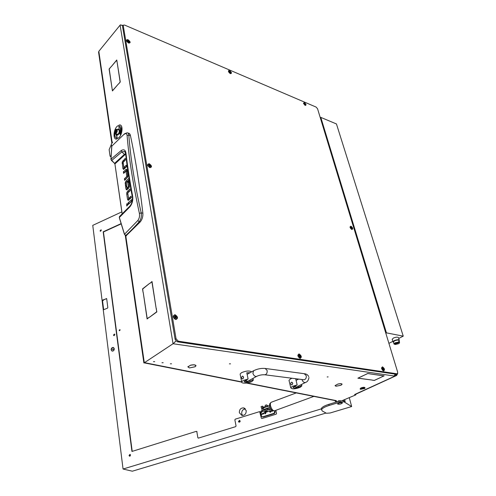 <?xml version="1.0" encoding="UTF-8"?>
<svg xmlns="http://www.w3.org/2000/svg" width="496" height="496" viewBox="0 0 496 496"><rect width="100%" height="100%" fill="white"/><g stroke="black" fill="none" stroke-linecap="round" stroke-linejoin="round"><path stroke-width="0.74" d="M171.542 363.791L170.345 363.797L171.542 363.791M154.702 361.658L153.475 361.658L154.702 361.658M163.184 362.731L161.975 362.737L163.184 362.731M229.388 363.847L230.516 363.822L229.388 363.847M327.174 376.954L328.154 376.898L327.174 376.954M195.709 366.048L194.953 366.761L189.565 367.92L195.12 366.78L195.709 366.048M341.688 384.667L340.802 385.249L336.071 386.229L340.926 385.262L341.688 384.667M338.464 401.4L338.036 401.183L338.464 400.849L340.628 400.768M337.429 401.717L335.265 401.289L336.362 400.638L335.408 400.656M342.407 400.52L355.719 394.921L355.694 394.37M369.911 373.891L384.158 375.856L381.523 377.016L383.892 375.906L369.911 373.891M360.356 377.01L358.155 378.138L372.205 380.072L357.883 378.194L360.356 377.01M360.722 376.91L367.71 373.482L369.849 373.792L367.691 373.569L360.704 376.842M372.267 380.165L374.356 380.37L381.399 377.146L374.331 380.451L372.267 380.165M195.976 365.893L195.982 365.862C195.66 364.727 193.849 364.504 190.551 365.199L190.625 365.261C193.744 364.603 195.461 364.814 195.765 365.893L195.895 365.44M335.854 386.204L335.234 385.578L337.702 384.158L335.048 385.609L335.829 386.105M342.079 384.307C341.899 383.569 340.529 383.476 337.968 384.028L337.999 384.078C340.423 383.557 341.725 383.644 341.893 384.344L341.998 384.009M189.274 367.883L188.065 366.848L190.297 365.36L187.848 366.873L189.255 367.778M355.775 394.673L354.597 394.531L396.422 375.435L394.277 376.024L173.054 343.734L173.916 342.996M125.748 235.625L144.317 362.756L173.054 343.734L120.1 25.147L120.547 24.837L122.822 25.835M144.317 362.756L145.148 362.409L144.727 362.7L241.695 381.895C241.037 383.768 248.477 383.507 251.863 381.548L253.344 380.147L252.972 378.392M395.194 374.288L395.789 374.226L396.149 375.398M396.186 374.251L395.789 374.226M98.661 52.75L98.822 51.324L120.1 25.147M111.643 146.463L111.309 144.156L112.635 142.154L111.86 142.972M149.854 283.414L152.018 281.511L156.11 308.152L151.919 281.809L149.854 283.414M149.29 317.18L147.114 318.984L143.226 292.479L147.213 318.686L149.29 317.18M118.265 84.128L112.437 90.935L112.053 88.406L112.518 90.669L118.265 84.128M118.463 84.078L120.144 81.989L117.199 62.688L120.274 82.014L118.463 84.078M110.844 66.972L109.232 69.049L112.015 88.164L109.108 69.025L110.844 66.972M117.161 62.446L116.69 60.245L111.036 66.917L116.771 59.979L117.161 62.446M156.159 308.493L156.854 311.91L149.532 317.229L156.686 311.804L156.314 308.518M149.612 283.383L142.693 288.988L143.053 292.249L142.538 288.889L149.612 283.383M396.422 375.435L396.781 375.398L397.079 373.922M396.781 375.398L355.031 394.556M395.194 374.133L394.159 376.005M122.847 25.804L120.547 24.837M175.894 340.95L173.612 343.319M173.656 343.325L175.944 341.006M144.305 362.867L144.727 362.7M127.9 133.027L128.179 133.102C129.295 133.114 130.039 133.914 130.417 135.507C135.464 158.875 139.618 184.772 142.873 213.193C143.077 216.572 142.203 219.486 140.238 221.929L126.195 235.699M127.844 193.521L128.786 200.111M131.235 197.389L129.723 198.667M130.132 190.241L128.061 192.609M131.762 200.812L129.27 203.571M127.596 204.625L127.404 205.363M126.003 171.163L127.131 171.504L127.85 176.148M127.602 177.115L125.593 179.416M126.951 169.775L124.539 172.465M123.206 162.948L124.074 169.173M126.486 166.489L125.017 167.803M125.432 159.65L123.504 161.857M129.183 187.333L128.235 188.238L127.094 187.922L128.278 186.787L129.276 187.073M126.846 186.973L127.088 189.249L125.947 188.926L125.618 186.744L126.66 185.74L126.988 187.891L128.235 188.238M127.088 189.249L127.174 189.639M128.929 182.472L129.419 186.403M129.208 179.447L126.517 182.404M126.288 183.315L126.437 184.983M142.873 213.193L141.205 212.889C141.72 216.337 141.056 219.288 139.202 221.749L140.238 221.929M130.417 135.507L128.817 135.086C129.667 146.438 131.111 158.571 133.139 171.498C135.185 184.431 137.869 198.226 141.205 212.889L139.395 213.367C139.847 216.138 139.32 218.525 137.801 220.528L139.202 221.749C134.602 226.939 130.101 231.527 125.693 235.519L126.424 235.78M124.564 133.784L111.705 146.221L124.62 133.734L127.057 132.804C128.049 132.785 128.631 133.548 128.817 135.086L127.088 135.42C128.898 157.939 133.002 183.923 139.395 213.367M111.594 160.524L114.495 163.314L111.054 159.613M128.669 199.634L127.522 199.324L128.154 200.334M127.522 199.324L126.709 193.936L126.827 192.578L127.813 192.851M128.749 191.561L127.608 191.239L126.827 192.578M127.608 191.239L129.946 189.013L130.188 190.594L127.77 193.025L128.576 198.338L129.772 198.741M129.84 198.698L128.693 198.388L131.049 196.174L131.291 197.768L128.067 200.31M128.067 202.87L131.57 199.603L131.818 201.202L128.309 204.47L128.067 202.87L129.214 203.18M126.778 203.844L126.722 206.014L127.081 205.84L127.137 203.67L126.778 203.844L127.546 204.048M127.763 176.619L126.796 176.334L126.003 171.17L127.131 171.504M126.003 171.17L123.603 173.389L123.368 171.858L124.496 172.193M123.368 171.858L126.35 169.204L127.038 170.153L127.732 176.743L124.651 180.333L124.415 178.789L125.55 179.118M124.415 178.789L126.716 176.545L127.701 176.83M123.994 168.814L122.872 168.479L123.541 169.415L126.523 166.749L126.288 165.224L123.888 167.462L123.12 162.378L125.469 159.886L125.234 158.373L122.208 162L123.12 162.279M122.872 168.479L122.208 162M125.128 167.834L124.006 167.499M129.338 186.856L128.359 186.577L127.695 182.237L128.83 182.565M127.695 182.237L128.737 181.232L129.289 187.042L128.495 188.381L126.523 189.881M125.947 188.926L126.474 189.869M125.618 186.744L126.753 187.066M126.294 182.621L126.53 184.89L125.488 185.895L125.29 182.354L126.282 182.633L129.258 179.757M127.137 181.455L126.003 181.127L125.29 182.354M126.003 181.127L129.003 178.213M124.347 134.267C125.885 133.12 126.802 133.505 127.088 135.42M111.687 146.45L111.005 159.445M137.801 220.528L124.502 234.261L125.42 235.402M124.502 234.261L119.344 217.49L124.44 234.354L125.352 235.358M132.277 196.676L132.618 196.007C133.244 200.099 132.32 203.72 129.859 206.875L119.344 217.49L119.691 216.454M114.551 163.37L114.948 164.164M125.674 154.008L125.978 153.183C125.457 149.941 123.895 149.042 121.291 150.493L110.98 159.166L111.643 160.493L121.88 151.881L124.397 154.368L114.607 163.339L111.532 160.549L110.93 159.259L111.854 145.874M122.214 213.956L114.917 163.928L124.713 154.963L124.397 154.368L125.637 153.71M121.291 150.493L121.88 151.881L124.403 151.528L125.24 152.297M125.296 152.402L124.403 151.528C124.781 151.311 125.19 152.049 125.643 153.748L125.643 153.748C127.081 166.761 129.282 181.009 132.246 196.497L132.246 196.497C132.779 200.322 131.992 203.527 129.89 206.1L119.493 216.566M111.358 144.485L109.139 149.662L110.069 156.153L110.279 156.432L111.048 155.744M114.942 133.083C116.442 133.095 117.031 131.911 116.709 129.524L115.735 129.537L114.942 133.083M115.909 129.413L117.044 129.369C117.546 131.328 117.037 132.754 115.531 133.641L114.836 132.897M115.177 131.589L115.258 132.438L115.847 132.426L116.331 130.144L115.797 130.181L115.177 131.589M117.18 134.18L117.515 134.292C119.028 133.405 119.53 131.986 119.021 130.026L116.895 129.227M361.274 388.566L360.573 389.304L364.69 388.511C364.69 387.791 363.549 387.81 361.274 388.566M360.505 389.267L360.158 388.92L360.995 388.256C363.215 387.463 364.554 387.376 365.019 387.984L364.789 388.356M364.963 387.785L364.938 387.692C364.473 387.085 363.134 387.178 360.914 387.965L360.127 388.827M116.182 133.852L117.242 135.241L118.364 134.633C120.119 131.793 120.23 129.84 118.711 128.786L117.546 129.437M118.99 128.836L117.595 129.456M115.872 139.035L118.897 137.801C122.32 134.478 123.213 125.643 120.199 125.011M117.106 126.288C113.435 129.94 112.89 139.401 116.386 139.116L118.842 137.783C122.555 134.187 123.12 124.595 119.617 124.905L117.106 126.288M119.393 127.559C120.844 128.532 120.968 130.64 119.765 133.877L120.218 134.36M119.716 125.99L118.693 126.703L119.195 127.782M114.849 132.965C114.557 135.575 115.022 137.175 116.25 137.764M114.812 132.841C114.483 135.594 114.979 137.243 116.3 137.776L116.281 138.043M116.802 136.257L115.419 133.629M116.238 133.87L117.019 135.21M120.206 134.391C121.774 130.126 121.588 127.41 119.641 126.238L118.637 126.685L119.269 127.522C120.782 128.433 120.925 130.547 119.71 133.858L120.206 134.391M116.3 137.776L117.304 137.349L116.672 136.493M296.918 378.876L295.74 379L297.16 384.939L292.336 386.359L290.749 387.76C291.933 389.323 295.089 389.174 300.216 387.302L301.847 385.882L301.543 384.437M291.822 382.218C292.956 382.9 293.006 383.761 291.97 384.797L291.549 384.877M292.039 378.256L290.569 378.882L288.994 380.302L289.112 380.792M297.16 384.939L293.031 387.382C293.731 388.3 295.585 388.213 298.604 387.109L301.797 385.497M291.381 382.298C290.439 383.433 290.526 384.295 291.648 384.884L291.97 384.797C292.913 383.662 292.82 382.8 291.704 382.211L291.381 382.298M250.114 372.682L246.791 372.769L248.099 378.994L243.139 380.506L241.695 381.883L240.207 374.61M242.693 376.16C243.815 376.867 243.846 377.766 242.798 378.863L242.389 378.956M251.608 371.851C249.401 370.518 246.035 370.785 241.521 372.663L240.095 374.065M248.099 378.994L244.094 381.536C244.9 382.602 246.89 382.534 250.077 381.331L253.233 379.614M242.259 376.247C241.323 377.45 241.397 378.355 242.482 378.956L242.798 378.863C243.741 377.667 243.666 376.762 242.581 376.154L242.259 376.247M113.392 349.258L112.84 349.866L112.598 349.562L113.15 348.948L113.392 349.258M120.144 329.995L119.443 330.751L119.152 330.379L119.858 329.623L120.144 329.995M239.99 421.817L239.376 422.065L238.917 421.575L239.68 420.707L240.151 421.402M114.409 335.544L113.968 335.16L114.663 334.403L113.906 335.631L113.497 335.104L114.477 334.05L114.88 334.571M100.75 231.198L100.496 230.894L101.339 230.293M130.237 455.967L129.518 455.539L130.169 454.72L130.498 454.95M242.594 415.505L241.719 413.757C241.552 410.924 242.767 409.299 245.365 408.871M246.202 410.57C246.283 413.825 244.838 415.443 241.874 415.431L239.357 412.734C239.295 409.473 240.752 407.861 243.728 407.898L246.202 410.57M270.556 412.157L271.058 411.035M265.515 413.72L265.992 412.622M112.065 351.112L111.408 350.009C111.495 348.372 112.232 347.56 113.615 347.578L113.658 347.591M114.309 348.682C114.229 350.325 113.491 351.137 112.108 351.125L111.135 349.891C111.222 348.248 111.96 347.436 113.348 347.454L114.309 348.682M342.259 402.789C340.392 402.541 338.849 402.913 337.64 403.905L337.77 404.147C339.642 404.389 341.18 404.017 342.383 403.025L342.259 402.789M113.968 335.643L113.77 335.234L114.681 334.161M239.06 422.232L238.675 421.65L239.76 420.441M240.145 421.023L239.078 422.239L238.433 421.55L239.506 420.335L240.145 421.023M100.409 231.235L101.234 229.97M101.333 230.225L100.335 231.21L100.056 230.814L101.054 229.828L101.333 230.225M129.685 456.221L129.301 455.607L130.144 454.46M130.522 455.068L129.611 456.215L129.022 455.533L129.933 454.386L130.522 455.068M275.844 410.316L276.545 413.466L276.154 414.166L261.95 418.543L261.33 418.159L259.656 411.606L235.247 419.17L234.862 419.852L236.059 425.959L235.681 426.641L198.419 438.117L197.861 437.739L196.831 431.725L197.861 437.739M106.652 298.642L102.071 300.26L92.758 225.364L121.842 211.879M321.346 408.878L123.051 469.03L103.267 309.882L107.489 308.159L107.818 307.582L106.696 298.784L106.262 298.524M326.033 413.038L132.333 471.2L123.051 469.03M102.461 300.185L102.077 300.34L103.255 309.795L103.639 309.64L102.461 300.185L103.168 300.564M344.664 399.602L345.204 401.642L343.672 400.7L339.921 400.954L328.86 404.327C324.341 405.771 321.817 407.222 321.296 408.679L321.272 408.902M196.831 431.725L196.273 431.353L131.955 451.453L103.187 231.806L121.067 223.64M196.596 431.377L197.086 431.818M198.121 437.825L198.301 438.142M259.823 411.686L260.022 411.996M261.33 418.159L260.251 412.102M121.142 223.894L103.441 231.973L132.209 451.372M103.249 300.526L102.715 300.241L106.528 298.666M351.664 406.534L343.976 401.828L340.219 402.082L329.152 405.449C324.626 406.894 322.102 408.344 321.575 409.795L322.282 410.992L326.449 413.267L330.088 413.001L351.664 406.534L349.289 397.73M340.969 402.659L338.762 403.155M270.091 412.244L270.06 410.936M270.946 410.775L270.425 412.213L270.004 412.232L269.396 411.141M265.038 413.819L265.007 412.511M265.813 412.257L265.354 413.788L264.337 412.715M267.505 411.209L264.734 411.692M263.76 412.951L263.767 413.906L263.512 413.199L264.294 412.728L269.967 410.967L271.541 410.787L271.771 411.42L271.616 410.818M262.279 416.82L263.227 417L262.279 416.82L261.535 416.032L260.97 414.073L263.525 413.28M262.775 416.795L273.935 413.348L274.716 411.953L274.468 410.818M274.716 411.953L275.162 412.164L274.84 410.688M260.431 412.74L261.014 411.147L261.962 410.62L267.493 408.89L270.624 408.63M275.162 412.164L274.381 413.559L273.935 413.348M263.227 417L274.381 413.559M262.737 417.024L262.396 416.869M271.399 409.702L267.728 409.975L267.493 408.89M261.962 410.62L262.192 411.699L267.728 409.975M262.192 411.699L260.66 413.242L260.97 414.073M264.907 411.947L265.093 411.451L267.437 411.444M267.115 411.717L267.375 411.537C267.307 411.097 266.581 411.103 265.199 411.568L264.901 411.94L267.115 411.717M265.366 411.581L267.214 411.469L265.366 411.581M263.853 407.129L265.286 406.608M265.23 405.35L265.577 406.881L263.19 407.656L262.669 407.352L262.508 406.162L263.5 407.266M268.051 406.168L266.612 404.872L267.208 406.484M268.857 405.871L267.685 405.821M264.176 406.925L263.475 407.235M267.437 406.398L266.687 405.089L267.921 406.218M263.401 407.309L262.576 406.385L262.843 407.464L265.385 406.739M261.119 406.646L261.442 408.146L262.21 408.512M262.669 407.352L262.905 407.687L261.442 408.146M265.552 406.856L267.022 406.391M261.882 409.231L263.444 407.886L269.669 405.765M270.06 407.402L269.365 405.678M263.444 407.886L263.791 409.504L269.725 407.309M263.791 409.504L262.198 410.545M149.91 167.691C152.216 167.146 151.993 165.825 149.234 163.723C146.915 164.263 147.145 165.583 149.91 167.691M300.148 358.403C301.952 357.238 301.587 355.744 299.051 353.921C297.24 355.08 297.606 356.574 300.148 358.403M230.355 73.65C232.023 73.458 231.775 72.453 229.617 70.637C228.631 70.333 228.284 70.705 228.569 71.759L230.355 73.65M175.82 319.554C178.287 318.395 178.008 316.77 174.989 314.681C172.515 315.828 172.794 317.452 175.82 319.554M128.644 43.059C130.814 42.941 130.622 41.844 128.086 39.773C126.567 39.401 126.176 40.002 126.902 41.565L128.644 43.059M383.65 370.94C385.039 369.836 384.636 368.466 382.435 366.823L381.573 368.423L382.54 370.252L383.65 370.94M305.17 105.443C306.528 105.183 306.243 104.234 304.327 102.585L303.447 103.391L305.17 105.443M351.9 229.505C353.233 228.898 352.898 227.776 350.883 226.139L350.033 227.23L351.9 229.505M178.293 341.192L397.054 373.81L397.414 373.767L397.693 372.229L317.558 108.76L316.113 107.08L124.608 25.073L123.392 25.135L123.262 25.786L176.049 338.737L178.293 341.192L177.351 341.812L396.068 374.263L397.054 373.81M123.262 25.786L122.574 26.635L175.113 339.363L176.049 338.737M177.351 341.812L175.113 339.363M122.574 26.635L123.38 25.153M397.414 373.767L396.068 374.263M126.858 40.418L126.647 41.075M128.656 41.323L127.546 40.963L128.514 42.216L128.954 42.135L128.656 41.323M128.464 42.024L127.726 41.342M127.956 40.219L126.926 40.319C126.623 41.255 127.162 42.11 128.551 42.885L129.574 42.786C129.878 41.85 129.338 40.994 127.956 40.219M128.904 43.152L129.499 42.854M128.39 42.222L128.768 41.67M304.854 103.887L304.104 103.633L304.885 104.699L304.854 103.887M304.997 104.135L304.618 104.451L304.246 104.141M304.24 102.957L303.701 102.982L305.015 105.27L305.555 105.245L304.24 102.957M381.945 367.431L381.511 367.92M382.943 370.617L383.619 370.58M383.092 368.478L382.608 368.119L382.304 368.423L383.191 369.78L383.092 368.478M382.552 368.739L383.272 368.801M382.342 367.319L382.044 367.369C381.418 368.627 381.877 369.7 383.42 370.593L383.718 370.543C384.35 369.291 383.892 368.212 382.342 367.319M382.503 368.751L383.048 368.491L382.329 368.683M382.893 369.483L382.726 369.055M148.031 164.492L147.734 165.602M149.575 167.561L150.685 167.319M149.873 165.472L149.265 165.013L148.688 165.211L149.724 166.619L150.195 166.439L149.873 165.472M149.625 166.21L148.862 165.453M149.091 164.232L148.118 164.399C147.603 165.59 148.161 166.6 149.792 167.425L150.759 167.257C151.28 166.067 150.722 165.063 149.091 164.232M149.649 166.557L149.594 166.241M173.935 315.53L173.532 317.607M174.294 318.699L175.491 319.294L176.384 319.04M175.708 316.684L175.045 316.225L174.462 316.566L174.865 317.744L175.553 318.184L176.055 317.862L175.708 316.684M175.553 317.948L174.691 316.671M174.84 315.276L174.04 315.45C173.147 317.006 173.693 318.246 175.677 319.164L176.464 318.99C177.363 317.434 176.818 316.194 174.84 315.276M228.724 71.17L228.507 71.554M230.163 72.032L229.276 71.734L230.125 72.875L230.46 72.782L230.163 72.032M229.921 72.676L229.425 72.218M229.512 71.04L228.792 71.083C228.513 71.926 228.985 72.726 230.225 73.476L230.938 73.433C231.223 72.59 230.752 71.79 229.512 71.04M230.473 73.699L230.863 73.489M298.387 354.609L297.836 355.533M299.2 357.957L300.291 357.988M299.739 355.731L299.181 355.334L298.778 355.663L299.745 357.145L300.099 356.822L299.739 355.731M299.603 356.94L298.828 355.787L299.373 355.508M298.933 354.46L298.487 354.541C297.712 355.942 298.195 357.108 299.944 358.031L300.39 357.945C301.171 356.55 300.688 355.39 298.933 354.46M350.281 226.678L349.996 227.019M351.466 227.577L350.715 227.41L351.534 228.594L351.466 227.577M351.137 228.241L350.901 227.887M350.796 226.56L350.368 226.61C349.965 227.583 350.418 228.47 351.714 229.257L352.141 229.214C352.538 228.241 352.092 227.354 350.796 226.56M351.621 229.388L352.048 229.257M396.657 374.375L396.98 373.965M397.755 373.68L397.172 374.449M393.471 342.228L392.956 341.707L394.146 340.647C396.998 339.549 398.728 339.444 399.323 340.337L399.088 340.733M399.224 340.033L398.517 337.757C397.922 336.858 396.199 336.958 393.353 338.067L392.255 339.431M394.295 344.187L393.954 343.796L395.021 342.854L398.722 342.029L398.592 341.614L399.181 341.719L399.423 342.984M399.578 342.302L399.051 340.622C398.524 339.822 396.98 339.915 394.419 340.907L393.433 342.116M399.311 342.141L395.225 344.491L394.872 344.267M399.15 342.538L399.28 343.201L398.474 343.759L395.225 344.491M398.703 341.961L399.181 341.719M398.567 342.432C395.963 342.662 394.58 343.263 394.413 344.243L398.722 342.029M403.242 336.152L336.449 123.95L320.807 117.391L386.44 332.859L403.242 336.152L398.722 338.415M392.851 341.366L388.907 343.344M386.44 332.859L385.814 333.182M320.304 117.8L320.807 117.391M247.231 382.993L336.362 400.638M98.822 51.324L112.139 142.495M395.262 375.565L395.07 374.939M335.302 400.638L335.401 401.028M126.709 193.936L127.85 194.252M125.742 169.508L126.871 169.849M122.09 163.32L123.213 163.661M124.087 161.002L122.965 160.661M126.294 184.041L125.159 183.718M126.313 235.829L124.44 234.354L119.288 217.583L119.486 216.566M114.917 163.928L122.152 214.012M124.713 154.963L125.717 154.405M132.618 196.007C129.71 180.439 127.497 166.16 125.978 153.183M129.859 206.875L129.89 206.1M110.49 156.321L111.017 156.476M116.083 131.899L115.233 131.62M115.599 132.215L115.264 132.11M116.424 131.44L115.326 131.08M116.324 130.808L115.58 130.566M298.35 386.049L298.604 387.109M249.823 380.11L250.077 381.331M301.928 379.514C302.765 381.771 303.936 382.757 305.437 382.472C307.334 381.97 308.506 380.308 308.958 377.493M303.509 379.719L304.017 379.781C305.765 379.347 306.503 377.964 306.237 375.627L304.172 373.686L265.639 368.509M264.442 374.74L264.901 374.79C266.625 374.325 267.369 372.88 267.133 370.45L265.124 368.441C261.2 368.131 257.368 368.894 253.636 370.723L252.879 373.228C253.735 375.677 255.025 376.712 256.742 376.334L247.74 381.25L245.235 380.562M294.184 386.446L296.335 387.072L293.806 386.644M343.976 401.828L343.672 400.7M329.152 405.449L328.86 404.327M340.219 402.082L339.921 400.954M271.839 411.246L273.147 410.843M271.541 410.787L272.385 410.527M261.218 414.544L263.736 413.763M263.574 413.094L263.674 413.559M269.037 408.636L269.272 409.721M261.243 412.226L261.014 411.147M260.431 412.164L260.66 413.242M264.938 407.049L263.519 407.495M270.543 405.846C270.165 403.862 270.419 402.665 271.3 402.25C268.578 404.358 269.96 404.773 269.768 406.379C270.5 409.467 272.081 410.942 274.517 410.806C272.85 410.781 271.523 409.132 270.543 405.846M274.592 410.775L313.85 396.397M128.216 41.776L128.607 41.311M127.894 41.515L128.284 41.05M304.408 104.228L304.817 103.881M304.253 103.943L304.575 103.67M382.856 369.433L383.396 369.179M149.377 165.893L149.817 165.472M149.023 165.627L149.463 165.205M175.138 317.043L175.646 316.69M174.753 316.777L175.262 316.423M175.398 317.421L175.9 317.068M175.491 317.874L175.999 317.521M229.716 72.422L230.119 72.025M229.45 72.18L229.846 71.796M299.156 356.029L299.696 355.737M299.392 356.376L299.931 356.085M299.51 356.785L300.043 356.494M350.957 227.887L351.428 227.577M350.771 227.639L351.168 227.373M351.149 228.166L351.621 227.856M351.329 228.433L351.726 228.166M188.065 366.848L188.009 366.538M195.982 365.862L195.914 365.465M123.039 25.575L122.028 25.141M98.574 52.154L111.817 143.015M125.296 235.439L143.89 362.979M144.286 362.88L241.688 382.131M246.537 383.092L335.78 400.731M334.998 400.576L335.16 401.202M355.905 394.717L355.799 394.32M127.081 171.418L125.972 171.089M125.066 167.884L123.938 167.543M127.032 187.953L128.173 188.275M110.279 156.432L111.011 156.649M115.531 133.641L117.515 134.292M116.368 130.529L116.002 130.405M360.573 389.304L360.195 389.093M290.749 387.76L288.994 380.302M256.742 376.334C259.284 375.125 262.006 374.61 264.901 374.79L303.837 379.762M244.875 380.761C245.371 381.412 246.326 381.579 247.74 381.25M305.437 382.472L296.335 387.072M253.611 370.741L247.126 374.344M298.604 379.093L296.075 380.395M308.717 376.576C307.861 374.926 306.534 373.99 304.73 373.767M243.728 407.898L244.832 408.394M321.575 409.795L321.296 408.679M260.58 413.447L260.35 412.374M265.131 405.337L266.6 404.879M261.032 406.627L262.502 406.168M296.255 392.919L271.3 402.25M262.167 410.552L261.832 408.989M128.402 42.098L128.786 41.639M175.317 318.116L175.689 317.855M174.449 316.839L174.828 316.572M299.516 356.99L299.857 356.804M392.956 341.707L392.162 339.128M393.954 343.796L393.353 341.849M394.413 344.243L394.035 344.057"/></g></svg>
